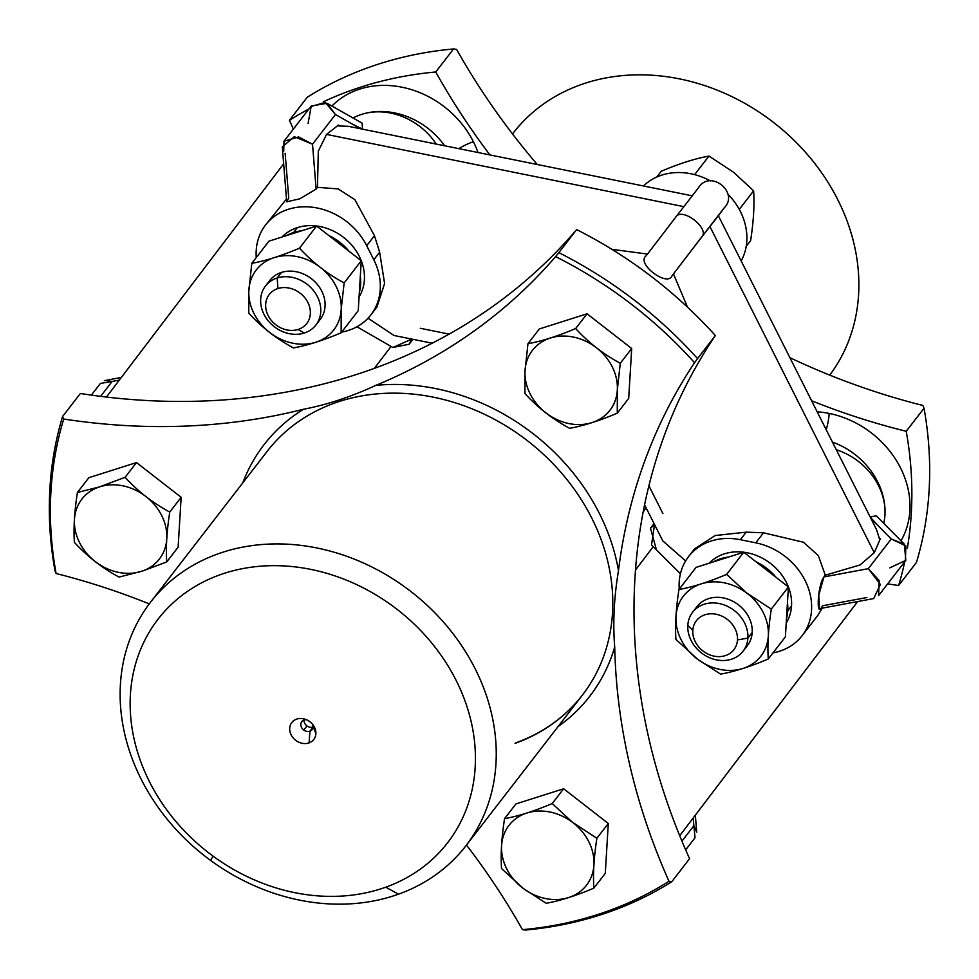 <?xml version="1.0" encoding="UTF-8"?>
<svg xmlns="http://www.w3.org/2000/svg" width="979" height="979" viewBox="0 0 979 979"><rect width="100%" height="100%" fill="white"/><g stroke="black" fill="none" stroke-linecap="round" stroke-linejoin="round"><path stroke-width="1.47" d="M695.347 815.164L696.705 832.138L693.866 825.75L681.947 841.157L693.866 825.75L695.029 837.755L685.655 849.87M693.866 825.75L693.23 817.942L693.866 825.75M679.707 835.736L857.653 601.559L679.707 835.736M709.873 226.479L717.754 216.335L709.873 226.479L874.259 552.707L709.873 226.479L698.835 240.81L709.873 226.479M648.906 485.768L662.905 513.571M718.341 215.686L876.511 529.566L879.717 539.588L878.958 537.508L880.28 538.854L874.259 552.707L860.125 564.932L825.285 575.187L818.322 555.595L803.465 542.244L763.522 532.809L746.218 532.148L715.098 535.55L694.552 548.864L715.208 535.513L746.218 532.148L740.369 539.71A62.056 52.23 -142.3 0 0 688.567 556.598A62.056 52.23 -142.3 0 0 679.242 589.162A62.056 52.23 37.7 0 1 740.369 539.71L746.218 532.148L763.522 532.809L755.776 542.831L740.369 539.71L755.776 542.831L763.522 532.809L803.465 542.244L818.322 555.595L825.285 575.187L823.939 576.912C817.526 585.222 815.764 620.784 822.519 605.781L866.892 597.533M643.46 185.973A62.056 52.23 37.7 0 1 710.436 180.907A62.056 52.23 -142.3 0 0 643.46 185.973M727.85 194.062A62.056 52.23 37.7 0 1 741.152 260.952A62.056 52.23 -142.3 0 0 727.85 194.062M340.129 126.022L337.902 125.814L340.129 126.022L338.477 125.079L326.533 134.404L318.322 151.145L317.465 187.356L316.119 189.094L299.807 198.823L286.7 201.809L299.807 198.823L316.119 189.094L317.465 187.356L338.159 188.898L354.9 199.679L374.455 235.682L379.644 252.203L384.588 283.433L376.939 307.051L384.588 283.555L379.644 252.203L374.455 235.682L354.9 199.679L338.159 188.898L317.465 187.356L318.322 151.145L326.533 134.404L683.868 206.655L326.533 134.404L338.477 125.079L340.129 126.022L348.353 126.303L692.386 195.861M420.309 328.283L449.141 334.12M662.734 540.824L685.63 560.918L662.771 540.897L644.586 504.809M687.478 307.137L673.466 273.912L698.835 240.81L673.466 273.912L687.478 307.137M877.955 525.564L870.221 517.071L876.217 515.762L904.363 544.165L891.245 538.988L905.832 545.903L905.391 560.918L878.591 595.575L879.118 580.461L868.312 568.664L891.245 538.988L870.931 518.491L891.245 538.988L868.312 568.664L823.939 576.912L825.285 575.187L860.125 564.932L874.259 552.707L880.28 538.854L878.958 537.508M836.299 449.753A62.056 52.23 37.7 0 1 884.979 514.379A62.056 52.23 37.7 0 1 884.955 514.746A62.056 52.23 37.7 0 1 883.743 523.361A62.056 52.23 -142.3 0 0 884.955 514.746A70.231 59.095 -142.3 0 0 884.979 514.379A70.231 59.095 -142.3 0 0 832.431 442.08A70.231 59.095 37.7 0 1 884.979 514.379A62.056 52.23 -142.3 0 0 836.299 449.753M680.429 573.743L651.512 545.009L654.535 524.56L650.484 528.256L656.003 548.191M647.498 254.075L611.887 249.327L647.498 254.075M432.192 343.201L393.974 335.479L368.018 318.224L394.047 335.491M392.836 347.472L409.149 344.229L411.804 339.077L392.885 347.496L356.919 326.766M286.7 201.76L282.295 146.862L294.287 136.705L312.521 144.207L316.119 189.094L312.521 144.207L335.454 114.531L360.59 128.775L335.454 114.531L312.521 144.207L298.595 136.913L283.971 141.245L310.796 106.552L325.261 102.416L335.454 114.531L327.059 103.284L362.169 123.183L362.438 129.155L352.342 124.1M353.076 118.031A62.056 52.23 37.7 0 1 361.165 114.531A62.056 52.23 37.7 0 1 436.23 144.072A62.056 52.23 -142.3 0 0 361.165 114.531A70.231 59.095 37.7 0 1 444.613 145.773A70.231 59.095 -142.3 0 0 361.165 114.531A70.231 59.095 -142.3 0 0 352.978 117.969A70.231 59.095 37.7 0 1 361.153 114.531A62.056 52.23 -142.3 0 0 353.076 118.031M374.406 368.337L391.037 346.444M822.323 608.13L817.991 615.155L802.168 635.628A62.056 52.23 -142.3 0 0 805.191 580.682A62.056 52.23 -142.3 0 0 755.776 542.831A62.056 52.23 37.7 0 1 810.979 598.548A62.056 52.23 37.7 0 1 773.006 652.858A62.056 52.23 -142.3 0 0 802.168 635.628M635.493 570.011L653.201 546.71L635.493 570.011M675.424 217.571C681.433 205.761 711.084 229.282 701.38 237.395L672.12 275.65C667.58 287.679 635.604 263.265 646.164 255.825C635.604 263.265 667.58 287.679 672.12 275.65L701.38 237.395C711.084 229.282 681.433 205.761 675.424 217.571L698.357 187.907C710.154 168.621 739.488 192.545 724.313 207.732L701.38 237.395L718.219 216.004M106.442 397.058L283.653 163.836L106.442 397.058M285.134 153.25L288.744 198.137L286.908 200.928M374.455 235.682L366.709 245.705A62.056 52.23 -142.3 0 0 265.59 224.925A62.056 52.23 -142.3 0 0 256.265 257.563A62.056 52.23 37.7 0 1 298.815 207.107A62.056 52.23 37.7 0 1 366.709 245.705L374.455 235.682M265.59 224.925L286.48 199.055M379.644 252.203L373.794 259.753L366.709 245.705L373.794 259.753L379.644 252.203M341.622 332.138A62.056 52.23 -142.3 0 0 370.87 314.895A62.056 52.23 -142.3 0 0 373.794 259.753A62.056 52.23 37.7 0 1 341.622 332.138M766.288 560.477A48.999 41.228 -142.3 0 0 728.339 552.805A48.999 41.228 -142.3 0 0 709.126 563.231A48.999 41.228 37.7 0 1 728.339 552.805A48.999 41.228 37.7 0 1 766.288 560.477A48.999 41.228 37.7 0 1 791.056 596.59A48.999 41.228 -142.3 0 0 766.288 560.477M786.223 623.06A48.999 41.228 -142.3 0 0 790.2 613.931A48.999 41.228 -142.3 0 0 791.534 605.903A48.999 41.228 -142.3 0 0 791.558 605.45A48.999 41.228 -142.3 0 0 791.056 596.59A48.999 41.228 37.7 0 1 791.558 605.45A48.999 41.228 37.7 0 1 791.534 605.903A48.999 41.228 37.7 0 1 790.2 613.931A48.999 41.228 37.7 0 1 786.223 623.06M359.085 296.857A48.999 41.228 -142.3 0 0 364.408 274.866A48.999 41.228 -142.3 0 0 346.945 240.222A48.999 41.228 -142.3 0 0 305.632 225.88A48.999 41.228 -142.3 0 0 297.408 227.605A48.999 41.228 -142.3 0 0 296.98 227.74A48.999 41.228 -142.3 0 0 289.184 231.313A48.999 41.228 -142.3 0 0 281.989 237.028A48.999 41.228 37.7 0 1 289.184 231.313A48.999 41.228 37.7 0 1 296.98 227.74A48.999 41.228 37.7 0 1 297.408 227.605A48.999 41.228 37.7 0 1 305.632 225.88A48.999 41.228 37.7 0 1 346.945 240.222A48.999 41.228 37.7 0 1 364.408 274.866A48.999 41.228 37.7 0 1 359.085 296.857M91.365 395.112L100.409 383.425L112.108 381.467L100.617 396.348L112.108 381.467L105.512 380.39M119.291 380.133L112.108 381.467L119.291 380.133M121.335 377.441L104.374 380.66M283.971 141.245L283.714 151.207M327.059 103.284L311.236 106.001L308.079 123.574M675.51 217.46L698.357 187.907C710.154 168.621 739.488 192.545 724.313 207.732L718.39 215.772L724.313 207.732M675.449 217.546L646.164 255.825M889.825 567.857L905.808 560.343L904.363 544.165M819.521 608.644L818.762 595.22L823.939 576.912L868.312 568.664L880.378 584.512L873.684 598.573L819.46 608.657M513.18 133.095A199.251 167.666 37.7 0 1 772.358 121.531A199.251 167.666 37.7 0 1 829.751 375.116A199.251 167.666 -142.3 0 0 771.844 121.139A199.251 167.666 -142.3 0 0 512.519 133.952L513.18 133.095M883.817 523.447A70.231 59.095 -142.3 0 0 884.955 514.746A70.231 59.095 37.7 0 1 883.817 523.447M829.14 413.419A89.823 75.591 37.7 0 1 900.986 540.763A89.823 75.591 -142.3 0 0 829.14 413.419A19.592 5.36 -78.6 0 1 826.178 429.683A19.592 5.36 101.4 0 0 829.14 413.419A89.823 75.591 -142.3 0 0 817.171 411.804A89.823 75.591 37.7 0 1 829.14 413.419M646.018 507.673A135.555 114.066 37.7 0 1 643.117 512.164A135.555 114.066 -142.3 0 0 646.018 507.673M473.395 141.735A89.823 75.591 37.7 0 1 478.009 152.516A89.823 75.591 -142.3 0 0 473.395 141.735A19.592 5.225 -26.7 0 0 458.857 148.649A19.592 5.225 153.3 0 1 473.395 141.735A89.823 75.591 -142.3 0 0 331.93 106.038A89.823 75.591 37.7 0 1 473.395 141.735M922.891 405.465A645.1 542.868 37.7 0 1 789.894 357.678A645.1 542.868 -142.3 0 0 922.891 405.465L924.029 408.255L922.891 405.465M537.263 164.496A645.1 542.868 37.7 0 1 456.557 49.342L453.546 48.95A401.757 338.085 -142.3 0 0 307.235 97.264A401.757 338.085 37.7 0 1 453.546 48.95L435.741 71.981A645.1 542.868 -142.3 0 0 489.928 154.927A645.1 542.868 37.7 0 1 435.741 71.981A401.757 338.085 -142.3 0 0 323.29 101.816A401.757 338.085 37.7 0 1 435.741 71.981L453.546 48.95L456.557 49.342A645.1 542.868 -142.3 0 0 537.263 164.496M916.43 562.497A401.757 338.085 -142.3 0 0 924.029 408.255A401.757 338.085 37.7 0 1 916.43 562.497L898.612 585.528A645.1 542.868 -142.3 0 0 887.635 583.888A645.1 542.868 37.7 0 1 898.612 585.528A401.757 338.085 -142.3 0 0 904.743 561.75A401.757 338.085 37.7 0 1 898.612 585.528L916.43 562.497M906.224 431.286A401.757 338.085 37.7 0 1 907.288 548.534A401.757 338.085 -142.3 0 0 906.224 431.286L924.029 408.255L906.224 431.286A645.1 542.868 37.7 0 1 811.603 400.754A645.1 542.868 -142.3 0 0 906.224 431.286M289.429 120.295A401.757 338.085 37.7 0 1 308.899 108.999A401.757 338.085 -142.3 0 0 289.429 120.295L307.235 97.264L289.429 120.295A645.1 542.868 37.7 0 1 293.345 129.13A645.1 542.868 -142.3 0 0 289.429 120.295M398.514 894.17A199.251 167.666 -142.3 0 0 465.82 845.905A199.251 167.666 -142.3 0 0 410.739 591.389A199.251 167.666 -142.3 0 0 150.546 602.183A199.251 167.666 -142.3 0 0 210.509 860.357A199.251 167.666 -142.3 0 0 398.514 894.17L385.714 887.207A182.914 153.923 -142.3 0 0 437.515 650.399A182.914 153.923 -142.3 0 0 173.075 602.844A182.914 153.923 -142.3 0 0 213.116 856.172L210.509 860.357A199.251 167.666 37.7 0 1 166.895 584.414A199.251 167.666 37.7 0 1 454.941 636.215A199.251 167.666 37.7 0 1 398.514 894.17A199.251 167.666 37.7 0 1 210.509 860.357L213.116 856.172A182.914 153.923 -142.3 0 0 385.714 887.207L398.514 894.17M267.108 451.405A199.251 167.666 37.7 0 1 527.289 440.611A199.251 167.666 37.7 0 1 582.383 695.127A199.251 167.666 -142.3 0 0 527.289 440.611A199.251 167.666 -142.3 0 0 267.108 451.405L150.546 602.183M213.116 856.172A182.914 153.923 37.7 0 1 173.075 602.844A182.914 153.923 37.7 0 1 437.515 650.399A182.914 153.923 37.7 0 1 385.714 887.207A182.914 153.923 37.7 0 1 213.116 856.172M315.887 733.381A13.877 11.687 -142.3 0 0 300.81 718.476A13.877 11.687 -142.3 0 0 290.384 733.026A13.877 11.687 -142.3 0 0 309.083 742.877A13.877 11.687 -142.3 0 0 315.887 733.381L313.158 726.687A6.535 5.495 -142.3 0 0 312.852 724.693A6.535 5.495 37.7 0 1 313.158 726.687L315.887 733.381A13.877 11.687 37.7 0 1 309.083 742.877A13.877 11.687 37.7 0 1 289.919 731.301A13.877 11.687 37.7 0 1 304.408 719.002A13.877 11.687 37.7 0 1 314.014 726.43A13.877 11.687 37.7 0 1 315.887 733.381M309.964 731.166L309.083 742.877L309.964 731.166A6.535 5.495 -142.3 0 0 313.158 726.687A6.535 5.495 37.7 0 1 312.166 729.575A6.535 5.495 37.7 0 1 309.964 731.166A6.535 5.495 37.7 0 1 303.796 730.053A6.535 5.495 -142.3 0 0 309.964 731.166L313.145 727.042A6.535 5.495 37.7 0 1 306.978 725.941A6.535 5.495 37.7 0 1 304.028 720.006A6.535 5.495 -142.3 0 0 306.978 725.941A6.535 5.495 -142.3 0 0 313.145 727.042L312.46 724.215L313.145 727.042L309.964 731.166M306.378 719.687A6.535 5.495 -142.3 0 0 300.981 723.346A6.535 5.495 -142.3 0 0 303.796 730.053L306.978 725.941L303.796 730.053A6.535 5.495 37.7 0 1 301.826 721.584A6.535 5.495 37.7 0 1 306.378 719.687M525.454 930.05A401.757 338.085 -142.3 0 0 610.663 911.425A401.757 338.085 37.7 0 1 525.454 930.05L522.443 929.658A398.93 335.711 -142.3 0 0 607.763 911.106L610.663 911.425L607.763 911.106A398.93 335.711 37.7 0 1 522.443 929.658A645.1 542.868 -142.3 0 0 466.481 845.048A645.1 542.868 37.7 0 1 522.443 929.658L525.454 930.05M56.109 573.535A398.93 335.711 37.7 0 1 63.721 419.036A645.1 542.868 -142.3 0 0 303.429 409.271A205.786 173.161 -142.3 0 0 242.792 482.855A205.786 173.161 37.7 0 1 303.429 409.271C327.035 404.755 351.18 396.776 375.863 385.359A645.1 542.868 -142.3 0 0 555.607 256.62A398.93 335.711 37.7 0 1 694.552 362.732A645.1 542.868 -142.3 0 0 618.483 570.647A205.786 173.161 -142.3 0 0 375.863 385.359A205.786 173.161 37.7 0 1 618.483 570.647C614.017 597.508 612.768 622.962 614.714 646.997A645.1 542.868 -142.3 0 0 668.987 881.271A398.93 335.711 37.7 0 1 607.763 911.106A398.93 335.711 -142.3 0 0 668.987 881.271L671.765 881.736A401.757 338.085 37.7 0 1 610.663 911.425A401.757 338.085 -142.3 0 0 671.765 881.736L689.571 858.705A645.1 542.868 37.7 0 1 715.355 335.552A401.757 338.085 -142.3 0 0 576.643 229.612A645.1 542.868 37.7 0 1 80.388 393.472L62.57 416.503L63.721 419.036A398.93 335.711 -142.3 0 0 56.109 573.535L54.971 570.745A401.757 338.085 37.7 0 1 62.57 416.503A401.757 338.085 -142.3 0 0 54.971 570.745L56.109 573.535A645.1 542.868 37.7 0 1 149.249 603.884A645.1 542.868 -142.3 0 0 56.109 573.535M558.067 726.577A205.786 173.161 -142.3 0 0 614.714 646.997A205.786 173.161 37.7 0 1 558.067 726.577M697.55 358.583L694.552 362.732A398.93 335.711 -142.3 0 0 555.607 256.62L558.838 252.643A401.757 338.085 37.7 0 1 697.55 358.583A401.757 338.085 -142.3 0 0 558.838 252.643L576.643 229.612A401.757 338.085 37.7 0 1 715.355 335.552L697.55 358.583L715.355 335.552A645.1 542.868 -142.3 0 0 689.571 858.705L671.765 881.736L668.987 881.271A645.1 542.868 37.7 0 1 614.714 646.997C612.768 622.962 614.017 597.508 618.483 570.647A645.1 542.868 37.7 0 1 694.552 362.732L697.55 358.583M515.076 743.391A199.251 167.666 -142.3 0 0 582.383 695.127C565.336 716.983 543.161 732.879 515.835 742.828M558.838 252.643L555.607 256.62A645.1 542.868 37.7 0 1 375.863 385.359C351.18 396.776 327.035 404.755 303.429 409.271A645.1 542.868 37.7 0 1 63.721 419.036L62.57 416.503L80.388 393.472A645.1 542.868 -142.3 0 0 576.643 229.612L558.838 252.643M569.594 428.312C552.756 419.269 537.863 407.692 524.94 393.582L524.977 371.543A48.974 41.204 -142.3 0 0 569.643 423.711A48.974 41.204 -142.3 0 0 617.357 389.079L617.272 413.175C599.429 420.75 583.533 425.804 569.594 428.312C583.533 425.804 599.429 420.75 617.272 413.175L617.357 389.079A48.974 41.204 -142.3 0 0 572.691 336.923A48.974 41.204 -142.3 0 0 524.977 371.543L527.962 343.702C541.889 341.181 557.785 336.14 575.64 328.552C588.563 342.662 603.456 354.239 620.294 363.282L617.406 389.079A48.974 41.204 37.7 0 1 569.643 423.711A48.974 41.204 37.7 0 1 524.977 371.543A48.974 41.204 37.7 0 1 572.691 336.923A48.974 41.204 37.7 0 1 617.357 389.079L620.294 363.282C603.456 354.239 588.563 342.662 575.64 328.552C557.785 336.14 541.889 341.181 527.962 343.702L524.94 371.531L524.94 393.582C537.863 407.692 552.756 419.269 569.594 428.312M539.368 328.944L527.962 343.702L539.368 328.944L587.045 313.794L575.64 328.552L587.045 313.794L631.712 348.524L620.294 363.282L631.712 348.524L628.689 398.416L617.272 413.175L628.689 398.416L631.712 348.524L587.045 313.794L539.368 328.944M750.599 240.712C753.561 221.548 754.564 204.917 753.622 190.832L733.65 172.304L708.955 156.089C695.029 158.61 679.132 163.664 661.278 171.239C679.132 163.664 695.029 158.61 708.955 156.089L733.65 172.304L753.622 190.832L739.267 209.396L753.622 190.832C754.564 204.917 753.561 221.548 750.599 240.712L746.206 246.39L750.599 240.712M694.625 174.629L708.955 156.089L694.625 174.629M656.823 177.015L661.278 171.239L656.823 177.015M341.243 308.691A48.987 41.228 37.7 0 1 293.492 343.335A48.987 41.228 37.7 0 1 248.813 291.155A48.987 41.228 37.7 0 1 296.551 256.51A48.987 41.228 37.7 0 1 341.243 308.691L341.133 332.787C323.278 340.374 307.382 345.416 293.443 347.937C276.604 338.893 261.723 327.316 248.788 313.207L248.813 291.155A48.987 41.228 -142.3 0 0 293.492 343.335A48.987 41.228 -142.3 0 0 341.243 308.691L341.243 308.691A48.987 41.228 -142.3 0 0 296.551 256.51A48.987 41.228 -142.3 0 0 248.813 291.155L251.811 263.327C265.75 260.806 281.646 255.752 299.488 248.177C312.423 262.286 327.304 273.863 344.155 282.907L341.255 308.691L344.155 282.907L361.263 260.769L358.241 310.649L341.133 332.787L358.241 310.649L361.263 260.769L344.155 282.907C327.304 273.863 312.423 262.286 299.488 248.177C281.646 255.752 265.75 260.806 251.811 263.327L248.801 291.142L248.788 313.207C261.723 327.316 276.604 338.893 293.443 347.937C307.382 345.416 323.278 340.374 341.133 332.787L341.255 308.691M317.857 322.042A31.866 26.812 -142.3 0 0 318.701 286.162A31.866 26.812 -142.3 0 0 281.487 272.407A31.866 26.812 -142.3 0 0 267.879 283.396M268.931 241.177L251.811 263.327L268.931 241.177L316.609 226.027L299.488 248.177L316.609 226.027L361.263 260.769L316.609 226.027L268.931 241.177M286.357 235.645A48.999 41.228 37.7 0 1 293.639 232.488A48.999 41.228 37.7 0 1 301.618 230.787A48.999 41.228 -142.3 0 0 293.639 232.488L297.408 227.605L293.639 232.488A48.999 41.228 -142.3 0 0 286.357 235.645M328.895 235.584A48.999 41.228 37.7 0 1 348.965 251.199A48.999 41.228 -142.3 0 0 328.895 235.584M360.321 276.482A48.999 41.228 37.7 0 1 359.354 292.354A48.999 41.228 -142.3 0 0 360.321 276.482M298.081 329.47A23.704 19.947 37.7 0 1 268.038 315.348A23.704 19.947 37.7 0 1 277.938 288.536A23.704 19.947 37.7 0 1 307.981 302.658A23.704 19.947 37.7 0 1 298.081 329.47A23.704 19.947 -142.3 0 0 307.981 302.658A23.704 19.947 -142.3 0 0 277.938 288.536L277.167 277.987A31.866 26.812 -142.3 0 0 265.493 286.015A31.866 26.812 -142.3 0 0 268.307 320.916A31.866 26.812 -142.3 0 0 304.249 333.031A31.866 26.812 -142.3 0 0 315.923 325.004A31.866 26.812 -142.3 0 0 313.109 290.102A31.866 26.812 -142.3 0 0 277.167 277.987L281.487 272.407L277.167 277.987A31.866 26.812 37.7 0 1 317.563 296.98A31.866 26.812 37.7 0 1 304.249 333.031L298.081 329.47L304.249 333.031A31.866 26.812 37.7 0 1 263.853 314.039A31.866 26.812 37.7 0 1 277.167 277.987L277.938 288.536A23.704 19.947 -142.3 0 0 268.038 315.348A23.704 19.947 -142.3 0 0 298.081 329.47M265.493 286.015L269.812 280.435A31.866 26.812 37.7 0 1 281.487 272.407A31.866 26.812 37.7 0 1 317.429 284.522A31.866 26.812 37.7 0 1 320.231 319.411L315.923 325.004M697.733 659.344A48.987 41.228 37.7 0 1 682.901 596.823A48.987 41.228 37.7 0 1 746.598 592.919A48.987 41.228 37.7 0 1 761.429 655.428A48.987 41.228 37.7 0 1 697.733 659.344L675.926 639.409C674.984 625.312 675.987 608.681 678.949 589.529C692.887 587.008 708.784 581.954 726.638 574.379L746.598 592.919A48.987 41.228 -142.3 0 0 682.901 596.823A48.987 41.228 -142.3 0 0 697.733 659.344L697.733 659.344A48.987 41.228 -142.3 0 0 761.429 655.428A48.987 41.228 -142.3 0 0 746.598 592.919L771.293 609.109C768.331 628.273 767.316 644.892 768.27 658.989C750.416 666.577 734.519 671.618 720.593 674.139L697.733 659.356L720.593 674.139C734.519 671.618 750.416 666.577 768.27 658.989C767.316 644.892 768.331 628.273 771.293 609.109L746.61 592.907L726.638 574.379L743.746 552.242L788.413 586.972L771.293 609.109L788.413 586.972L785.391 636.852L768.27 658.989L785.391 636.852L788.413 586.972L743.746 552.242L726.638 574.379C708.784 581.954 692.887 587.008 678.949 589.529C675.987 608.681 674.984 625.312 675.926 639.409L697.733 659.356M744.995 648.245A31.866 26.812 -142.3 0 0 752.19 632.495A31.866 26.812 -142.3 0 0 729.624 599.784A31.866 26.812 -142.3 0 0 695.017 609.599M696.069 567.379L678.949 589.529L696.069 567.379L743.746 552.242L696.069 567.379M692.814 630.464A23.704 19.947 37.7 0 1 716.42 614.31A23.704 19.947 37.7 0 1 737.481 639.948A23.704 19.947 37.7 0 1 713.887 656.101A23.704 19.947 37.7 0 1 692.814 630.464A23.704 19.947 -142.3 0 0 713.887 656.101A23.704 19.947 -142.3 0 0 737.481 639.948L747.883 638.088A31.866 26.812 -142.3 0 0 727.213 606.197A31.866 26.812 -142.3 0 0 692.63 612.23A31.866 26.812 -142.3 0 0 687.821 625.348A31.866 26.812 -142.3 0 0 708.478 657.227A31.866 26.812 -142.3 0 0 743.061 651.206A31.866 26.812 -142.3 0 0 747.883 638.088L752.19 632.495L747.883 638.088A31.866 26.812 37.7 0 1 716.151 659.809A31.866 26.812 37.7 0 1 687.821 625.348L692.814 630.464L687.821 625.348A31.866 26.812 37.7 0 1 719.553 603.615A31.866 26.812 37.7 0 1 747.883 638.088L737.481 639.948A23.704 19.947 -142.3 0 0 716.42 614.31A23.704 19.947 -142.3 0 0 692.814 630.464M692.63 612.23L696.95 606.637A31.866 26.812 37.7 0 1 731.533 600.616A31.866 26.812 37.7 0 1 752.19 632.495A31.866 26.812 37.7 0 1 747.381 645.626L743.061 651.206M713.507 561.848A48.999 41.228 37.7 0 1 728.768 557.002A48.999 41.228 -142.3 0 0 713.507 561.848M756.045 561.799A48.999 41.228 37.7 0 1 776.114 577.402A48.999 41.228 -142.3 0 0 756.045 561.799M787.459 602.697A48.999 41.228 37.7 0 1 787.765 610.798A48.999 41.228 37.7 0 1 786.492 618.557A48.999 41.228 -142.3 0 0 787.765 610.798L791.534 605.903L787.765 610.798A48.999 41.228 -142.3 0 0 787.459 602.697M169.746 512.054C166.785 531.218 165.781 547.836 166.724 561.934L142.396 571.038A48.974 41.204 -142.3 0 0 161.388 514.966A48.974 41.204 -142.3 0 0 98.842 487.114L125.092 477.324C138.015 491.434 152.908 503.01 169.746 512.054L181.152 497.295L178.129 547.175L166.724 561.934C165.781 547.836 166.785 531.218 169.746 512.054C152.908 503.01 138.015 491.434 125.092 477.324L98.842 487.114A48.974 41.204 -142.3 0 0 79.85 543.186A48.974 41.204 -142.3 0 0 142.396 571.038L119.046 577.084C102.208 568.04 87.315 556.464 74.392 542.354C73.437 528.256 74.441 511.625 77.414 492.474L98.83 487.077L77.414 492.474C74.441 511.625 73.437 528.256 74.392 542.354C87.315 556.464 102.208 568.04 119.046 577.084L142.42 571.063L166.724 561.934L178.129 547.175L181.152 497.295L169.746 512.054M98.842 487.114A48.974 41.204 37.7 0 1 161.388 514.966A48.974 41.204 37.7 0 1 142.396 571.038A48.974 41.204 37.7 0 1 79.85 543.186A48.974 41.204 37.7 0 1 98.842 487.114M88.82 477.715L77.414 492.474L88.82 477.715L136.497 462.565L125.092 477.324L136.497 462.565L181.152 497.295L136.497 462.565L88.82 477.715M504.552 818.677C518.491 816.156 534.375 811.114 552.229 803.526L572.177 822.091A48.974 41.204 -142.3 0 0 508.517 825.995A48.974 41.204 -142.3 0 0 523.337 888.479L501.529 868.557C500.575 854.459 501.591 837.828 504.552 818.677L515.957 803.918L563.635 788.768L552.229 803.526C534.375 811.114 518.491 816.156 504.552 818.677C501.591 837.828 500.575 854.459 501.529 868.557L523.337 888.479A48.974 41.204 -142.3 0 0 586.996 884.575A48.974 41.204 -142.3 0 0 572.177 822.091L596.884 838.257C593.923 857.42 592.919 874.051 593.861 888.137C576.019 895.724 560.123 900.766 546.184 903.287L523.324 888.504A48.974 41.204 37.7 0 1 508.517 825.995A48.974 41.204 37.7 0 1 572.177 822.091A48.974 41.204 37.7 0 1 586.996 884.575A48.974 41.204 37.7 0 1 523.337 888.479L546.184 903.287C560.123 900.766 576.019 895.724 593.861 888.137C592.919 874.051 593.923 857.42 596.884 838.257L572.201 822.054L552.229 803.526L563.635 788.768L608.302 823.498L596.884 838.257L608.302 823.498L605.279 873.378L593.861 888.137L605.279 873.378L608.302 823.498L563.635 788.768L515.957 803.918L504.552 818.677M857.665 601.559L680.001 835.356M650.484 528.256L654.058 523.618M409.149 344.229L412.942 339.309M694.649 548.729L688.567 556.598M370.87 314.895L377.037 306.904M465.82 845.905L582.383 695.127"/></g></svg>
